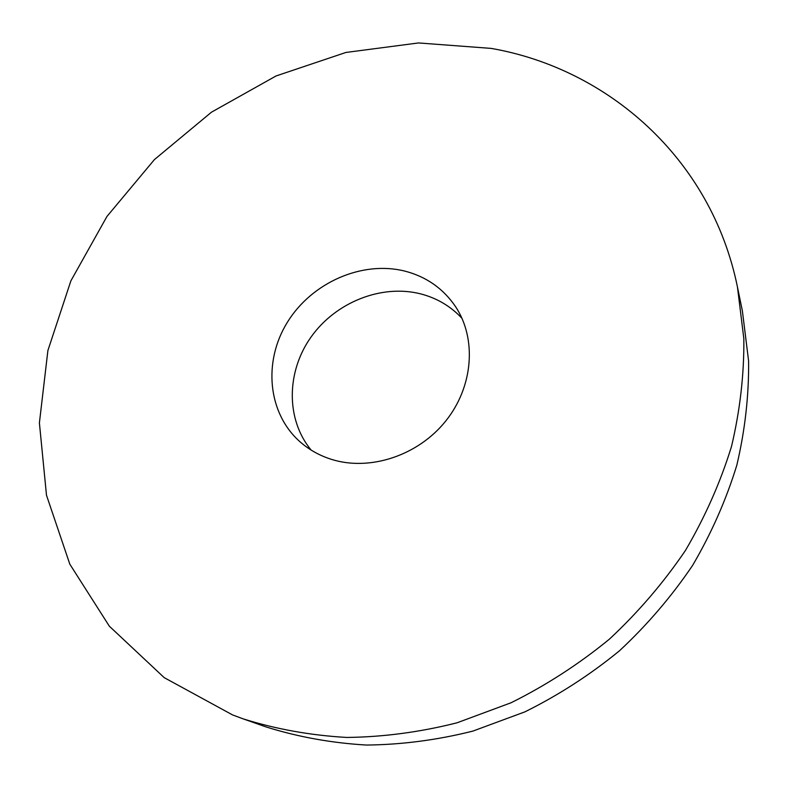 <?xml version="1.0" encoding="UTF-8"?>
<svg xmlns="http://www.w3.org/2000/svg" width="788" height="788" viewBox="0 0 788 788"><rect width="100%" height="100%" fill="white"/><g stroke="black" fill="none" stroke-linecap="round" stroke-linejoin="round"><path stroke-width="1.18" d="M404.746 271.082C426.288 276.657 443.23 288.516 455.572 306.66C476.907 338.81 473.342 386.809 445.594 421.196C417.965 455.651 369.936 471.411 331.679 459.434C319.869 455.74 309.457 449.978 300.445 442.166C267.575 413.523 262.896 361.456 287.492 322.075C311.89 282.557 362.017 260.385 404.746 271.082M311.142 450.076C285.699 419.383 286.339 371.729 311.053 337.028C335.668 302.257 381.471 283.907 420.684 293.885C436.936 298.11 450.697 306.256 461.975 318.322M232.568 714.923L164.239 677.66L109.345 626.204L69.817 564.159L46.492 495.228L39.4 422.929L47.901 350.502L70.89 280.833L106.961 216.444L154.438 159.57L211.479 112.172L276.046 75.963L345.893 52.461L418.517 42.946L491.131 48.393C607.459 68.566 711.209 158.122 737.45 286.999L743.842 338.712C744.177 374.33 740.07 410.223 731.53 446.392C720.449 482.305 705.093 516.977 685.471 550.418C663.575 582.716 638.191 612.325 609.321 639.226C578.776 664.215 546.035 685.393 511.087 702.748L457.07 722.793C420.181 732.131 383.421 737.016 346.789 737.45C310.679 735.391 276.105 729.186 243.068 718.833L232.568 714.923M737.45 286.999L742.375 310.886L748.6 360.993C748.955 395.458 745.044 430.149 736.859 465.068C726.221 499.72 711.485 533.151 692.632 565.36C671.603 596.467 647.204 624.953 619.447 650.819C590.084 674.843 558.574 695.193 524.926 711.85L472.899 731.087C437.33 740.03 401.86 744.68 366.469 745.054C331.561 743.005 298.1 736.967 266.078 726.93L243.068 718.833"/></g></svg>

